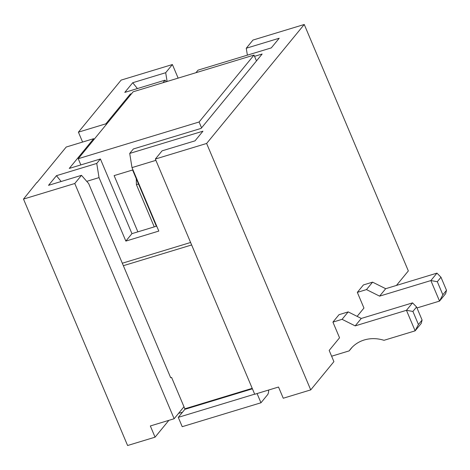 <?xml version="1.0" encoding="UTF-8"?>
<svg xmlns="http://www.w3.org/2000/svg" width="470" height="470" viewBox="0 0 470 470"><rect width="100%" height="100%" fill="white"/><g stroke="black" fill="none" stroke-linecap="round" stroke-linejoin="round"><path stroke-width="0.7" d="M37.106 182.501L66.211 147.034L93.677 138.685L94.012 139.472M82.591 142.058L78.414 132.158L121.125 80.106L172.396 64.537L165.687 72.715L167.103 81.469M23.5 199.08L74.777 183.506L174.141 418.741L150.335 425.967L155.065 437.171L127.599 445.513L23.5 199.08L36.971 182.331M254.54 56.335L262.137 54.026L201.125 128.386L133.368 148.966L129.708 153.426L202.958 131.177L195.021 140.841L162.062 150.852L155.347 159.036L206.624 143.462L304.249 24.487L408.342 270.92L396.427 285.443M206.624 143.462L310.723 389.894L333.906 361.636L329.176 350.432L339.546 337.795L332.924 322.109L339.023 314.677L348.182 311.892L361.277 318.448L412.554 302.874L416.573 306.981L412.913 311.446L418.435 324.512L422.095 320.052L416.573 306.981M357.124 316.369L363.95 308.05L357.329 292.369L363.428 284.932L372.587 282.153L385.688 288.703L436.959 273.129L440.978 277.241L437.317 281.7L442.84 294.766L446.5 290.307L440.978 277.241M156.721 226.129L131.947 233.649L100.404 158.978L69.272 168.43L93.677 138.685M106.214 124.603L105.879 123.816L130.29 94.071L131.588 93.677M130.619 94.858L130.29 94.071M310.723 389.894L283.251 398.237L278.522 387.033L254.717 394.265L155.347 159.036M178.506 413.412L182.513 412.196M155.065 437.171L168.877 420.339M178.136 78.12L172.396 64.537M304.249 24.487L252.972 40.062L246.262 48.24L247.379 55.16M162.972 82.726L165.082 80.153L124.791 92.39L132.722 82.726L165.687 72.715M105.879 123.816L78.414 132.158M246.262 48.24L279.221 38.229L271.29 47.893L198.04 70.142L195.937 72.709M155.899 160.341L132 167.602L158.807 231.076L125.848 241.087L99.035 177.613L86.733 181.35M268.64 390.035A10.845 4.301 73.1 0 1 267.559 394.741L260.973 402.772L182.225 426.69L178.283 417.354L184.875 409.323L184.839 408.8L171.591 377.434L170.675 377.715L88.66 183.559L81.486 175.328L48.522 185.339L56.459 175.674L96.744 163.437L100.404 158.978M74.777 183.506L81.486 175.328M174.141 418.741L183.976 406.756M99.035 177.613L96.744 163.437M131.947 233.649L125.848 241.087M129.708 153.426L132 167.602M165.082 80.153L166.409 81.68M56.459 175.674L61.147 181.508M132.722 82.726L137.416 88.56M446.5 290.307L445.636 293.668L439.532 301.1L430.861 280.567L379.584 296.141L385.688 288.703M416.984 307.95L439.532 301.1L442.84 294.766M437.317 281.7L430.861 280.567L436.959 273.129M379.584 296.141L366.482 289.585L372.587 282.153M366.482 289.585L357.329 292.369M256.479 60.924L254.006 55.072L133.145 91.785L78.231 158.707L80.852 164.911M201.565 127.846L199.092 121.994L254.006 55.072M199.092 121.994L78.231 158.707M137.875 231.851L114.116 175.61L132.587 169.999L156.346 226.24M138.503 183.999L136.417 184.634L154.26 226.875M331.614 356.213L349.204 350.867L352.183 347.236M349.204 350.867A34.492 30.603 39.4 0 1 350.614 348.987A34.492 30.603 39.4 0 1 383.996 340.304L415.128 330.845L406.45 310.312L355.179 325.886L361.277 318.448M422.095 320.052L421.232 323.407L415.128 330.845L418.435 324.512M412.913 311.446L406.45 310.312L412.554 302.874M355.179 325.886L342.078 319.33L348.182 311.892M342.078 319.33L332.924 322.109M136.271 178.712L136.417 184.634M122.312 263.224L190.597 242.485M123.357 265.697L191.643 244.958M260.973 402.772L257.072 393.549M254.67 394.154L178.283 417.354M184.839 408.8L252.208 388.338M184.875 409.323L252.408 388.808"/></g></svg>
